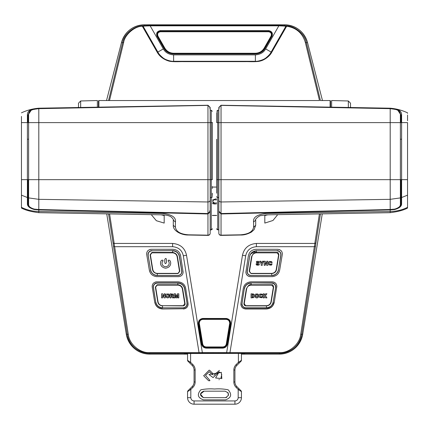 <?xml version="1.0" encoding="UTF-8"?>
<svg xmlns="http://www.w3.org/2000/svg" width="429" height="429" viewBox="0 0 429 429"><rect width="100%" height="100%" fill="white"/><g stroke="black" fill="none" stroke-linecap="round" stroke-linejoin="round"><path stroke-width="0.64" d="M150.391 254.799L151.936 252.831L172.603 252.831C175.123 253.094 176.63 254.402 177.134 256.751L179.504 271.337L177.971 273.386L157.304 273.386C154.848 273.23 153.335 271.895 152.762 269.385L150.391 254.799L150.107 254.794L152.483 269.423C153.014 271.916 154.622 273.305 157.304 273.589L177.971 273.589L179.815 271.294L177.434 256.66C176.946 254.268 175.338 252.858 172.603 252.429L151.936 252.429L150.107 254.794M172.603 252.831L172.603 250.783C176.335 251.153 178.566 253.04 179.306 256.44L181.698 271.155C181.821 273.643 180.582 275.075 177.971 275.461L157.304 275.461C153.598 275.112 151.362 273.23 150.6 269.798L148.032 254.499C148.311 252.037 149.608 250.74 151.936 250.595A3.904 3.904 0 0 0 148.085 255.126L150.6 269.798M151.936 252.831L151.936 252.429M179.504 271.337L179.805 271.246M177.134 256.751L177.434 256.66M161.846 260.253C160.194 260.634 158.923 267.17 165.61 268.2C172.297 267.17 171.026 260.634 169.375 260.253C171.026 260.634 172.297 267.17 165.61 268.2C158.923 267.17 160.194 260.634 161.846 260.253L162.923 260.205L162.972 261.213L162.923 260.205M162.972 261.213C161.824 261.481 160.934 266.05 165.61 266.768C170.286 266.05 169.396 261.481 168.248 261.213L168.297 260.205L169.375 260.253M165.61 263.567L166.377 262.854C166.613 259.695 166.361 258.231 165.61 258.473L164.843 259.186C164.607 262.35 164.859 263.808 165.61 263.567M179.327 255.802A6.939 6.939 0 0 0 172.603 250.595C176.271 250.788 178.555 252.735 179.456 256.419L181.875 271.632C181.612 274.083 180.314 275.38 177.971 275.536L157.304 275.536C153.63 275.327 151.346 273.386 150.456 269.707A6.939 6.939 0 0 0 152.703 273.793M181.698 271.155L181.826 271.005A3.904 3.904 0 0 1 177.971 275.536L157.304 275.536A6.939 6.939 0 0 1 153.185 274.179M148.23 255.212L148.214 255.105C148.069 252.601 149.308 251.158 151.936 250.783L172.603 250.595M165.224 293.811L165.224 297.876L164.178 297.876L162.634 295.345L164.178 297.876L165.224 297.876L165.224 293.811L164.178 293.811L165.224 293.811M161.588 293.811L162.634 293.811L161.588 293.811L161.588 297.876L161.588 293.811M162.634 297.876L161.588 297.876L162.634 297.876L162.634 295.345M169.573 295.93L169.326 294.702L168.651 294.004L166.672 294.004L168.651 294.004L169.326 294.702L169.337 296.981C167.09 299.71 164.017 295.458 166.672 294.004M168.286 296.852L168.506 295.758C168.463 293.087 165.744 295.871 167.042 296.847L168.286 296.852L167.042 296.847C165.744 295.871 168.463 293.087 168.506 295.758L168.506 295.946M184.706 288.738L187.13 303.952C186.867 306.397 185.564 307.7 183.226 307.856L162.559 307.856C158.875 307.636 156.59 305.695 155.706 302.027L153.464 287.425C153.309 284.969 154.547 283.526 157.191 283.097L177.858 283.097C181.59 283.478 183.827 285.365 184.561 288.76L187.076 303.324A3.904 3.904 0 0 1 183.226 307.856L162.559 307.856A6.939 6.939 0 0 1 155.706 302.027L153.287 286.813C153.561 284.357 154.864 283.054 157.191 282.909L177.858 282.909C181.526 283.113 183.81 285.054 184.706 288.738L184.577 288.878M153.389 285.934A3.904 3.904 0 0 1 157.191 282.909L177.858 282.909A6.939 6.939 0 0 1 184.577 288.122M153.48 287.527L153.335 287.441A3.904 3.904 0 0 1 153.287 286.867M184.754 303.652L183.226 305.705L162.559 305.705C160.103 305.55 158.591 304.215 158.011 301.7L155.647 287.114L157.191 285.151L177.858 285.151C180.373 285.414 181.885 286.717 182.384 289.066L184.754 303.652L185.06 303.566L182.69 288.98C182.196 286.465 180.588 285.06 177.858 284.749L157.191 284.749L155.357 287.114L157.738 301.743C158.263 304.236 159.872 305.625 162.559 305.904L162.559 307.781C158.843 307.427 156.606 305.539 155.85 302.118M175.155 297.876L175.155 296.927L175.155 297.876L174.104 297.876L174.104 293.811L174.104 297.876M176.453 296.637L175.482 293.811L174.104 293.811L175.482 293.811L176.453 296.637L177.424 293.811L178.802 293.811L177.424 293.811M176.11 297.876L176.802 297.876L176.11 297.876L175.053 294.98L175.155 296.927M177.853 294.986L177.751 297.876L178.802 297.876L178.802 293.811L178.802 297.876L177.751 297.876L177.853 294.986L176.802 297.876M164.178 293.811L164.178 296.342L162.634 293.811M171.729 296.439L172.496 297.876L171.729 296.439C170.785 295.586 171.723 298.729 170.109 297.876L170.109 293.811L173.037 294.133L173.289 295.742L172.71 296.192L173.622 297.876L172.496 297.876L173.622 297.833M186.947 303.475C187.012 305.979 185.768 307.416 183.226 307.781M162.559 305.705L183.226 305.904C184.599 305.598 185.21 304.837 185.065 303.609L185.06 303.566M172.276 295.538L172.27 294.718L171.16 294.567L171.16 295.683L172.276 295.538L171.16 295.683L171.16 294.567M173.289 295.742L173.037 294.133M262.773 296.498L261.733 296.498L261.529 297.007L260.376 296.884L260.392 294.793L261.54 294.685L260.392 294.793L260.376 296.884L261.529 297.007L261.733 296.498L262.773 296.498L261.899 297.753L259.625 297.41C258.998 296.235 258.907 295.329 259.357 294.691L259.995 293.999L262.237 294.144L262.784 295.216L262.237 294.144M264.323 296.804L264.752 296.364L265.68 297.876L266.924 297.876L265.68 297.876L264.752 296.364L264.323 296.804L264.323 297.876L263.272 297.876L264.323 297.876M266.924 293.811L265.626 293.811L264.323 295.602L265.626 293.811L266.924 293.811L265.449 295.608L266.924 297.876M264.323 293.811L263.272 293.811L263.272 297.876L263.272 293.811L264.323 293.811L264.323 295.602M242.053 303.475L244.294 288.738A6.939 6.939 0 0 1 251.142 282.909L271.809 282.909A3.904 3.904 0 0 1 275.665 287.441L273.15 302.118C272.404 305.507 270.168 307.395 266.441 307.781L245.774 307.781C243.232 307.416 241.988 305.984 242.053 303.475L244.294 288.738C245.077 285.221 247.361 283.279 251.142 282.909L271.809 283.097C274.453 283.526 275.691 284.969 275.536 287.425L275.52 287.527M244.423 288.878L244.439 288.76C245.173 285.365 247.41 283.478 251.142 283.097L251.142 284.749L271.809 284.749C272.597 284.432 273.209 285.215 273.643 287.114L271.262 301.743C270.747 304.263 269.144 305.652 266.441 305.904L245.774 305.904L244.246 303.652L246.616 289.066L246.31 288.98L243.94 303.566L244.246 303.652M271.809 283.097L271.809 282.909C274.447 283.183 275.734 284.695 275.665 287.441L273.15 302.118M254.236 296.932L253.528 297.624L251.072 297.876L251.072 293.811L253.512 294.058L254.231 294.744L254.236 296.932L254.231 294.744L252.96 293.86M258.714 295.93L258.473 294.702L257.797 294.004L255.813 294.004L255.142 294.707L255.158 297.013C256.263 298.241 257.368 298.23 258.478 296.981L258.714 295.93L258.478 296.981M246.616 289.066C247.115 286.717 248.627 285.414 251.142 285.151L271.809 285.151L273.353 287.114L270.989 301.7C270.511 304.097 268.999 305.432 266.441 305.705L245.774 305.705M262.784 295.216L261.738 295.216L261.54 294.685M246.31 288.98C248.016 285.564 249.63 284.154 251.142 284.749L251.142 285.151M243.94 303.566L243.935 303.609C243.983 304.944 244.594 305.705 245.774 305.904M266.441 307.856L245.774 307.856L266.441 307.856C269.648 307.979 271.932 306.038 273.294 302.027A6.939 6.939 0 0 1 266.441 307.856L266.441 305.705M245.774 307.856A3.904 3.904 0 0 1 241.87 303.952C242.133 306.397 243.436 307.7 245.774 307.856L245.774 307.781M258.194 264.532L257.196 264.478L258.344 264.237L256.939 263.406L256.306 261.744L256.939 263.406M256.826 265.192L258.966 265.068L259.395 264.232L258.687 263.181L257.32 262.628L257.298 262.049L257.32 262.628L258.687 263.181L259.395 264.232L258.966 265.068L256.826 265.192L255.963 263.996L257.014 263.996L257.196 264.478M256.901 261.341L256.306 261.744L256.901 261.341L258.612 261.352L259.395 262.457L257.298 262.049M249.195 271.246L251.566 256.66C253.271 253.249 254.88 251.839 256.397 252.429L277.064 252.429C277.853 252.113 278.464 252.901 278.893 254.794L276.517 269.423C276.163 271.863 274.555 273.252 271.696 273.589L251.029 273.589L249.185 271.294L249.496 271.337L251.866 256.751C252.37 254.402 253.877 253.094 256.397 252.831L277.064 252.831L278.609 254.799L276.238 269.385C275.767 271.777 274.249 273.112 271.696 273.386L271.696 275.461L251.029 275.461C248.418 275.075 247.179 273.643 247.302 271.155L249.694 256.44C250.434 253.04 252.665 251.153 256.397 250.783L277.064 250.783C279.692 251.169 280.936 252.611 280.786 255.105L278.4 269.798C277.638 273.23 275.402 275.112 271.696 275.461L251.029 275.536C248.686 275.38 247.388 274.083 247.125 271.632L247.302 271.155M278.893 254.794L278.609 254.799M277.064 252.429L277.064 252.831M251.029 275.461L251.029 275.536A3.904 3.904 0 0 1 247.125 271.632M280.77 255.212L280.915 255.126A3.904 3.904 0 0 0 277.064 250.595C279.703 250.868 280.984 252.375 280.915 255.126L278.4 269.798M278.544 269.707C277.188 273.718 274.903 275.659 271.696 275.536A6.939 6.939 0 0 0 278.544 269.707M247.174 271.005L249.673 256.558M249.544 256.419L249.555 256.376A6.939 6.939 0 0 0 249.544 256.419L250.284 254.241L256.397 250.595L256.397 252.831M250.043 254.74A6.939 6.939 0 0 1 250.241 254.322M251.029 273.589L249.496 271.337M272.163 263.937L271.123 263.937L270.919 264.446L271.123 263.937L272.163 263.937L271.289 265.192L269.015 264.849C268.382 263.674 268.297 262.768 268.742 262.13L269.385 261.438L271.627 261.583L272.174 262.655L271.128 262.655L270.93 262.124L269.782 262.232L269.761 264.323L270.919 264.446L269.761 264.323L269.782 262.232L270.93 262.124M260.912 261.25L259.786 261.25L261.181 263.856L261.181 265.315L262.248 265.315L262.248 263.856L263.647 261.25L262.516 261.25L261.717 263.015L260.912 261.25L259.786 261.25M266.747 261.25L267.793 261.25L266.747 261.25L266.747 263.781L265.202 261.25L264.157 261.25L264.157 265.315L265.202 265.315L265.202 262.789L266.747 265.315L267.793 265.315L267.793 261.25L267.793 265.315L266.747 265.315L265.202 262.789M257.647 295.758L257.427 296.852L256.183 296.847C255.405 296.262 256.333 293.854 257.432 294.836L257.427 296.852L256.183 296.847C255.405 296.262 256.333 293.854 257.432 294.836M253.18 294.868L252.118 294.567L252.118 297.12L253.18 296.82L253.18 294.868L253.18 296.82C252.472 297.12 251.914 298.252 252.118 294.567M262.248 265.315L261.181 265.315M262.516 261.25L263.647 261.25M272.174 262.655L271.627 261.583L269.385 261.438M265.202 265.315L264.157 265.315L264.157 261.25L265.202 261.25M255.813 294.004L257.797 294.004L258.473 294.702M199.383 323.643L202.67 343.838C203.062 345.758 204.279 346.793 206.306 346.938L222.694 346.938C224.721 346.793 225.938 345.758 226.33 343.838L229.617 323.643M198.686 323.053L199.378 320.699M229.66 323.053C229.51 320.817 228.282 319.584 225.976 319.364L203.024 319.364C200.718 319.584 199.49 320.817 199.34 323.053M227.96 392.492L228.416 395.506M226.7 397.393L225.622 397.672M214.5 397.688L225.445 397.683C229.628 395.259 229.488 393.093 225.032 391.178L203.657 391.178C199.485 393.28 199.453 395.447 203.555 397.683L225.429 397.683M225.509 399.855L203.491 399.855C197.71 397.796 196.825 394.444 200.831 389.805C205.276 388.905 209.829 388.642 214.5 389.012C219.171 388.642 223.724 388.905 228.169 389.805C232.175 394.444 231.29 397.796 225.509 399.855M209.314 371.686L205.523 375.396L209.652 380.094C210.199 380.721 209.824 380.904 208.537 380.657C206.451 378.475 202.847 375.112 203.834 375.638L208.923 370.377A0.547 0.547 0 0 1 209.711 370.366L212.902 373.605L212.527 374.614C212.913 375.52 209.888 372.168 209.331 371.68L209.314 371.686C209.888 372.168 212.913 375.52 212.527 374.614L212.902 373.605M218.983 379.767L219.289 379.483M220.978 377.804L221.772 374.485M220.115 372.812L219.492 372.19M213.819 375.203L219.401 370.425M215.589 377.992L219.16 371.852L213.095 377.59L208.95 374.506L221.3 372.329L221.852 378.593L215.589 377.992M190.047 388.695L190.814 389.462L187.559 391.629A1.083 1.083 0 0 1 187.881 390.862L192.16 386.577A6.505 6.505 0 0 0 194.069 381.976L194.069 370.018A6.505 6.505 0 0 0 192.16 365.417L187.881 361.132A1.083 1.083 0 0 1 187.559 360.365L187.559 353.437M187.559 360.365L190.599 362.317L189.833 363.084M204.054 391.178L200.418 394.09L203.367 397.672M241.441 360.365A1.083 1.083 0 0 1 241.119 361.132L239.167 363.084L238.401 362.317L241.441 360.365L241.441 353.437M239.167 363.084L236.84 365.417A6.505 6.505 0 0 0 234.931 370.018L234.931 381.976A6.505 6.505 0 0 0 236.84 386.577L241.119 390.862A1.083 1.083 0 0 1 241.441 391.629L238.186 389.462L238.953 388.695M187.881 390.862A1.083 1.083 0 0 0 187.559 391.629L187.559 397.688A6.505 6.505 0 0 0 194.069 404.193L234.931 404.193A6.505 6.505 0 0 0 241.441 397.688L241.441 391.629A1.083 1.083 0 0 0 241.119 390.862M208.923 370.377L203.834 375.638C202.847 375.112 206.451 378.475 208.537 380.657C209.824 380.904 210.199 380.721 209.652 380.094L205.523 375.396L206.59 374.351M390.192 108.66L221.042 105.389L218.838 107.572L218.838 211.127L221.042 213.54L390.192 209.502L394.578 209.116C398.246 208.124 400.182 206.671 400.386 204.767L400.386 122.614L390.192 122.614L390.192 108.66L394.578 109.266C398.477 109.963 400.407 111.685 400.386 114.425L400.386 122.614L401.035 122.624L401.035 115.267L399.469 111.578M216.666 139.232L216.666 179.322M216.666 112.489L216.666 122.614L390.192 122.614L390.192 179.665L400.386 179.665M216.666 155.078L216.666 193.195M400.386 179.654L401.035 179.654L401.035 197.174L401.035 179.644L401.035 197.109L400.386 197.297L400.386 122.624M400.386 115.476L400.386 114.425M400.386 197.297L400.386 204.767M390.192 209.502L390.192 179.665L221.042 179.665L221.042 201.973L390.192 199.335L400.386 197.903M221.042 105.389L221.042 179.665L218.838 179.665L218.838 122.614M400.069 205.813L401.035 203.77M401.035 202.381L401.035 197.109M202.965 318.447L226.485 318.468C229.424 319.101 230.813 320.94 230.663 323.992L230.234 323.772L230.293 323.123C230.121 320.656 228.834 319.197 226.448 318.742L202.552 318.742C199.887 319.321 198.622 320.994 198.766 323.772L198.337 323.992C198.187 320.94 199.576 319.101 202.515 318.468L202.965 318.447L203.662 319.326M113.513 246.171L113.068 242.921L114.109 243.436L172.603 243.436L172.603 246.691L114.559 246.691L113.513 246.171L127.209 334.094L126.298 334.245L106.735 213.867L126.298 334.245A23.67 23.67 0 0 0 149.662 354.118L187.559 354.118L149.662 354.118L149.662 353.319C138.385 352.745 129.317 346.165 127.209 334.094A1.083 0.386 171.1 0 0 128.276 334.309C129.14 344.02 139.929 353.26 149.662 352.622L149.662 353.319L199.458 353.319L199.045 352.622L202.332 352.563L202.745 353.26L199.458 353.319M106.526 100.531L121.482 42.562L106.526 100.531M330.11 107.148L330.11 100.531L320.458 100.547M265.653 48.917L271.139 52.054L270.72 52.762L271.455 52.81C269.691 56.011 264.757 59.942 260.575 60.934C256.858 62.184 248.386 61.486 245.281 61.653L183.719 61.653C180.663 61.486 172.109 62.184 168.425 60.934C163.535 59.336 159.91 56.628 157.545 52.81L158.28 52.762C158.692 54.204 163.406 58.489 164.382 58.752C165.433 59.636 171.23 61.669 173.616 61.288L173.606 54.874L255.394 54.874C260.242 54.499 263.663 52.515 265.653 48.917L278.845 25.826L283.837 26.03A1.083 1.003 -87.6 0 1 284.599 25.643L286.765 25.837C296.611 26.711 304.842 34.701 306.397 42.852A1.083 0.665 166.3 0 0 305.346 42.444L319.503 100.531L109.293 100.531M330.11 100.531L330.539 100.965L330.539 107.159M272.083 36.036L271.713 36.079C272.479 33.478 271.46 31.885 268.661 31.301L160.339 31.301C157.54 31.885 156.521 33.478 157.287 36.079L156.917 36.036C156.027 33.076 157.17 31.263 160.339 30.593L268.661 30.593C271.83 31.263 272.973 33.076 272.083 36.036L265.047 48.348L264.677 48.397L271.482 36.208C272.329 33.548 271.391 31.928 268.661 31.344L160.339 31.344C157.609 31.928 156.671 33.548 157.518 36.208L164.441 48.327C166.565 51.753 169.643 53.534 173.67 53.684L255.33 53.823C259.781 53.469 262.897 51.662 264.677 48.397L271.482 36.208L265.068 47.431M98.461 107.159L98.461 100.965L98.89 100.531L98.89 107.148M172.603 243.436C180.314 244.149 184.953 248.096 186.518 255.271L202.332 352.563L229.955 352.622L245.694 255.797L242.482 255.271L226.668 352.563L226.255 353.26L202.745 353.26M279.338 352.622C289.071 353.26 299.86 344.02 300.724 334.309A1.083 0.386 -171.1 0 0 301.791 334.094C299.683 346.165 290.615 352.745 279.338 353.319L279.338 352.622L229.955 352.622L229.542 353.319L226.255 353.26M245.694 255.797C246.895 250.279 250.466 247.243 256.397 246.691L314.441 246.691L315.487 246.171L315.932 242.921L314.891 243.436L314.441 246.691M314.891 243.436L256.397 243.436C248.686 244.155 244.047 248.096 242.482 255.271M267.766 214.822L264.816 215.519L264.816 223.08L272.967 220.485L277.724 214.645M212.334 187.065L216.666 187.065M151.276 214.645L156.36 220.71L164.184 223.08L164.184 215.39L161.567 214.827M264.816 215.519L267.433 214.827M216.666 198.976L215.615 198.933L212.334 200.123L215.615 198.938L216.666 198.981M164.184 215.519L161.234 214.822M172.603 246.691C178.534 247.243 182.105 250.279 183.306 255.797L199.045 352.622L149.662 352.622M186.518 255.271L183.306 255.797M305.346 42.444C302.52 33.119 296.294 27.713 286.663 26.239L286.765 25.837L285.902 26.217L286.663 26.239L271.455 52.81M98.89 100.531L109.497 100.531L123.654 42.444A1.083 0.665 -166.3 0 0 122.603 42.852C124.158 34.701 132.389 26.711 142.235 25.837L144.401 25.643A1.083 1.003 87.6 0 1 145.163 26.03L150.155 25.826L149.603 25.424L144.401 25.643L144.401 24.807A23.67 23.67 0 0 0 121.482 42.562L122.603 42.852L108.548 100.531M123.654 42.444C124.716 34.829 134.599 26.131 142.337 26.239L142.235 25.837L143.098 26.217L157.861 52.054L163.347 48.917L150.155 25.826L278.845 25.826L279.397 25.424L284.599 25.643L284.599 24.807L144.401 24.807L284.599 24.807C296.262 25.526 303.904 31.446 307.518 42.562L307.518 42.562A23.67 23.67 0 0 0 284.599 24.807M158.28 52.762L157.861 52.054M173.606 54.874C168.736 54.488 165.321 52.504 163.347 48.917M173.616 61.288L255.384 61.288L255.394 54.874M157.545 52.81L142.337 26.239L145.163 26.03M271.139 52.054L285.902 26.217L283.837 26.03M164.323 48.397C166.087 51.652 169.198 53.459 173.67 53.823L173.67 53.99C169.064 53.63 165.825 51.748 163.953 48.348L164.323 48.397M265.047 48.348C263.186 51.743 259.947 53.62 255.33 53.99L255.33 53.684C259.357 53.534 262.435 51.753 264.559 48.327M270.72 52.762C270.302 54.204 265.599 58.489 264.618 58.752C263.567 59.636 257.77 61.669 255.384 61.288M271.991 276.657L272.56 276.63C276.485 276.029 278.85 273.884 279.644 270.19L282.287 254.558C282.496 251.528 281.011 249.775 277.842 249.297L279.579 249.646M280.62 250.252L281.488 251.147M282.105 252.327L282.336 253.507M282.341 253.657L282.287 254.558M277.842 249.297L256.033 249.297C251.764 249.705 249.206 251.893 248.364 255.866L245.881 272.147C246.085 274.807 247.592 276.314 250.391 276.657L272.56 276.63M249.496 276.56L248.643 276.292M248.514 276.238L247.179 275.311M247.104 275.23L246.23 273.836M246.198 273.756L245.881 272.147M240.985 305.116L240.883 304.252C241.098 306.917 242.599 308.424 245.393 308.762L266.554 308.762C270.779 308.365 273.327 306.209 274.211 302.295L272.994 305.325M272.42 306.075L271.257 307.175M245.393 308.762L244.541 308.671M243.297 308.231L242.562 307.759M276.834 286.191L274.276 302.268C273.262 306.419 270.64 308.66 266.404 308.998L245.602 308.998C242.39 308.564 240.835 306.719 240.932 303.453L240.883 304.252M276.78 287.092C276.984 284.062 275.504 282.309 272.335 281.832L274.126 282.202M275.112 282.786L275.992 283.703M276.598 284.856L276.828 286.063M272.335 281.832L250.965 281.832C246.696 282.234 244.139 284.422 243.297 288.401L240.932 303.453M244.187 353.496A3.255 3.255 -0 0 0 244.691 353.539L244.691 353.668A3.255 3.255 180 0 1 243.586 353.475M184.797 353.496L238.186 353.426L184.309 353.539A3.255 3.255 0 0 0 184.813 353.496M185.414 353.475A3.255 3.255 180 0 1 184.309 353.668L187.559 353.769M162.596 308.998L183.398 308.762L162.596 308.998C158.36 308.66 155.738 306.419 154.724 302.268L152.22 287.092L152.322 285.124M185.135 286.465L185.703 288.401C184.867 284.427 182.309 282.239 178.035 281.832L156.665 281.832C153.502 282.303 152.016 284.057 152.22 287.092M152.885 283.88L153.196 283.462M155.507 281.987L156.665 281.832M150.188 272.592L149.356 270.19C150.145 273.879 152.504 276.024 156.44 276.63L178.609 276.657C181.403 276.319 182.904 274.817 183.119 272.147L180.636 255.866C179.805 251.898 177.247 249.71 172.967 249.297L151.158 249.297C147.994 249.769 146.509 251.523 146.713 254.558L146.804 252.627M179.762 253.314L180.636 255.866M147.447 251.244L147.683 250.927M150.021 249.447L151.158 249.297M156.44 276.63L157.009 276.657M146.713 254.558L149.356 270.19M183.398 308.998C186.61 308.564 188.165 306.719 188.068 303.453L185.703 288.401M198.766 323.772L202.038 343.924L201.609 344.144L198.337 323.992M202.038 343.924C202.601 346.165 204.043 347.377 206.376 347.565L222.624 347.565C224.957 347.377 226.399 346.165 226.962 343.924L230.234 323.772M230.663 323.992L227.391 344.144L226.962 343.924M215.428 199.876L216.666 199.93L215.428 199.882C212.618 198.959 211.524 203.813 214.838 203.121L216.666 202.82L214.838 203.115L212.704 201.882M183.607 308.762C186.401 308.419 187.907 306.917 188.117 304.252C187.843 306.982 186.342 308.483 183.607 308.762M212.334 203.566L214.65 204.016L216.666 203.823M154.789 302.295C155.668 306.209 158.221 308.365 162.446 308.762C158.328 308.456 155.781 306.301 154.789 302.295M271.112 35.993C271.847 33.687 271.026 32.282 268.661 31.773L160.339 31.773C157.974 32.282 157.153 33.687 157.888 35.993L164.816 48.112C166.854 51.394 169.804 53.11 173.665 53.25L255.335 53.25C259.196 53.11 262.146 51.394 264.184 48.112L271.112 35.993M255.335 53.25L173.665 53.25C169.804 53.11 166.854 51.394 164.816 48.112L157.888 35.993M212.334 122.319L212.334 179.322M212.334 122.614L211.245 122.614L211.245 110.21L212.334 111.293M212.334 188.46L212.334 186.486M212.334 193.195L212.334 195.737M210.162 211.127L207.958 213.54L38.808 209.502L34.422 209.116C30.754 208.124 28.818 206.671 28.614 204.767L28.614 197.903L38.808 199.335L38.808 179.665L210.162 179.665L210.162 211.127M29.531 111.578L27.965 115.267L27.965 122.624L28.614 122.624L28.614 197.297L27.965 197.109L27.965 179.654L28.614 179.654M28.614 204.767L28.614 197.297M28.614 122.614L28.614 114.425C28.593 111.685 30.523 109.963 34.422 109.266L38.808 108.66L38.808 122.614L28.614 122.614L28.614 197.903M28.614 114.425L28.614 115.476M211.245 110.21L210.162 110.21L210.162 107.572L207.958 105.389L38.808 108.66M28.614 179.665L38.808 179.665L38.808 122.614L207.958 122.614L207.958 105.389M27.965 202.381L27.965 197.109M28.931 205.813L27.965 203.77M209.733 107.427L210.162 107.427L210.162 179.665L211.245 179.665L211.245 122.614L207.958 122.614L207.958 213.54M218.838 210.215L218.838 211.653L221.042 213.974L221.042 235.189M218.838 229.676L217.755 229.676L218.838 229.906L218.838 230.797M240.792 234.808L221.042 235.162A2.166 1.941 -0 0 1 218.838 233.226L218.838 211.653L219.267 211.653M390.192 209.545L390.192 209.937L390.175 209.545L394.583 209.111M240.792 234.781C248.525 234.186 252.788 231.665 253.582 227.231L253.582 222.056C252.837 217.353 257.11 214.479 266.404 213.438L390.192 211.508C396.353 211.4 402.139 210.017 407.539 207.357L407.539 195.157L401.608 197.533L401.035 197.174L401.035 203.85C400.815 206.151 398.664 207.92 394.583 209.154L394.648 209.534C399.04 208.301 401.362 206.526 401.608 204.215L401.035 203.85M390.175 209.545L221.032 213.583L221.042 213.974L390.192 209.937L394.648 209.534M407.539 207.899L407.539 195.758M401.608 204.215L401.608 122.597L407.545 122.597L407.539 179.649L407.55 139.221M407.539 120.753L407.55 116.613M407.545 116.42L407.539 115.01M401.603 114.843L401.035 115.111L401.035 122.608L401.608 122.597L401.603 114.843C401.63 111.578 399.319 109.609 394.664 108.945L390.192 108.199C396.257 108.693 402.037 110.242 407.539 112.838L407.539 113.336M401.035 179.644L407.539 179.649L407.539 195.157M407.539 191.42L407.539 189.559M407.539 185.221L407.539 181.328M400.386 139.221L401.608 139.221M407.539 208.044C403.743 210.146 397.962 211.69 390.192 212.682L390.192 209.937M394.583 109.368L394.664 108.945M390.192 108.199L221.042 105.244L390.192 108.355L390.159 108.794M397.86 110.328L401.035 115.111L401.035 119.594M218.838 108.467L219.267 108.467M221.032 105.7L221.042 105.255L218.838 107.572M348.337 107.47L348.337 100.971L350.498 103.185L350.498 107.507M331.628 107.175L331.628 100.531L348.337 100.971M390.192 212.682L266.404 214.843L260.955 215.605C259.448 215.342 254.461 219.551 255.711 220.115L255.711 225.289L255.711 220.115L253.582 222.056M218.838 233.226A2.166 2.166 0 0 0 221.053 235.392L240.798 235.012C243.988 235.13 247.533 234.154 251.426 232.084L254.075 229.703L255.711 225.289L253.582 227.231M207.958 235.189L207.958 213.974L210.162 211.653L210.162 210.215L210.162 230.797L210.162 229.906L211.245 229.906L210.162 229.676M209.733 211.653L210.162 211.653L210.162 233.226A2.166 1.941 0 0 1 207.958 235.162L188.208 234.808M210.162 107.427L207.958 105.255L38.808 108.355L34.336 108.945C29.681 109.609 27.37 111.578 27.397 114.843L27.392 197.533L21.461 195.157L21.461 207.357C26.861 210.017 32.647 211.4 38.808 211.508L162.596 213.438C171.89 214.479 176.163 217.353 175.418 222.056L175.418 227.231C176.212 231.665 180.475 234.186 188.208 234.781M175.418 227.231L173.289 225.289L173.289 220.115L175.418 222.056M80.663 107.47L80.663 100.971L78.502 103.185L78.502 107.507M27.965 203.85L27.392 204.215L27.392 197.533L27.965 197.174L27.965 179.638L27.965 203.85C28.185 206.151 30.336 207.92 34.417 209.154L34.352 209.534L38.808 209.937L38.808 212.682L162.596 214.843C165.867 215.009 168.141 215.422 169.417 216.082C171.053 216.152 174.26 220.131 173.289 220.115M34.417 209.111L38.825 209.545L38.808 209.937L38.808 209.545M21.461 195.758L21.461 208.033C25.257 210.146 31.038 211.69 38.808 212.682M27.392 139.221L28.614 139.221M21.45 139.221L21.461 179.649L21.455 122.597L27.965 122.608L27.965 115.111L27.397 114.843M38.841 108.794L38.808 108.199L207.958 105.244L210.162 107.416M21.455 122.597L21.455 116.42M21.461 195.157L21.461 179.649L27.965 179.644M21.461 181.328L21.461 185.221M21.461 189.559L21.461 191.42M21.461 166.023L21.461 160.859M209.733 108.467L210.162 108.467M27.965 119.594L27.965 115.111L31.14 110.328M34.336 108.945L34.417 109.368M34.352 209.534C29.96 208.301 27.638 206.526 27.392 204.215M38.808 209.937L207.958 213.974L207.968 213.583L208.794 213.374M210.162 210.8L209.733 210.8M80.663 100.971L97.372 100.531L97.372 107.175M152.762 269.385L152.477 269.385M157.304 275.536L157.304 273.386M177.858 282.909L177.858 285.151M182.384 289.066L182.69 288.98M158.011 301.7L157.727 301.7M155.647 287.114L155.357 287.114M157.191 284.749L157.191 285.151M271.273 301.7L270.989 301.7M273.643 287.114L273.353 287.114M271.809 284.749L271.809 285.151M276.523 269.385L276.238 269.385M271.696 273.386L251.029 273.386M251.566 256.66L251.866 256.751M192.927 387.344L192.16 386.577A6.505 6.505 0 0 0 194.069 381.976L195.152 381.976A7.593 7.593 0 0 1 192.927 387.344L190.814 389.462L190.814 397.688L187.559 397.688A6.505 6.505 0 0 0 194.069 404.193L194.069 400.938L234.931 400.938C236.899 400.74 237.982 399.651 238.186 397.688L238.186 389.462L236.073 387.344L236.84 386.577M190.599 353.426L190.599 362.317L192.927 364.65L192.16 365.417M234.931 400.938L234.931 404.193A6.505 6.505 0 0 0 241.441 397.688L238.186 397.688M236.84 365.417L236.073 364.65L238.401 362.317L238.401 353.426M234.931 370.018L233.848 370.018A7.593 7.593 0 0 1 236.073 364.65M234.931 381.976L233.848 381.976L233.848 370.018M236.073 387.344A7.593 7.593 0 0 1 233.848 381.976A7.593 7.593 0 0 0 236.073 387.344M190.814 397.688C191.018 399.651 192.101 400.734 194.069 400.938M194.069 370.018L195.152 370.018L195.152 381.976M192.927 364.65A7.593 7.593 0 0 1 195.152 370.018M218.838 179.665L216.666 179.665M216.666 228.705A1.083 0.971 180 0 0 217.755 229.676L217.755 110.21L216.666 111.293M216.666 196.579A1.083 0.971 180 0 0 217.755 197.549L218.838 197.549M218.838 200.037A2.166 1.941 0 0 0 221.042 201.973L221.042 213.54M202.515 318.468L202.552 318.742M226.485 318.468L226.448 318.742M225.338 319.326L226.035 318.447M222.624 347.565L222.624 348.155L206.376 348.155C203.813 347.946 202.22 346.611 201.609 344.144M206.376 347.565L206.376 348.155M268.661 31.301L268.661 30.593M160.339 31.301L160.339 30.593M256.397 246.691L256.397 243.436M212.334 215.39L216.666 215.39M216.666 215.519L212.334 215.519M114.634 246.691L128.276 334.309M114.559 246.691L114.109 243.436M114.184 243.436L109.588 213.921M113.068 242.921L108.548 213.899M320.452 100.531L306.397 42.852L307.518 42.562L322.474 100.531L307.518 42.562M149.603 25.424L279.397 25.424M163.953 48.348L156.917 36.036M255.33 53.99L173.67 53.99M320.452 213.899L315.932 242.921M314.816 243.436L319.412 213.921M229.542 353.319L279.338 353.319L279.338 354.118L241.441 354.118L279.338 354.118A23.67 23.67 0 0 0 302.702 334.245L301.791 334.094L315.487 246.171M300.724 334.309L314.366 246.691M302.702 334.245L322.265 213.867L302.702 334.245C299.758 346.562 291.972 353.185 279.338 354.118M244.691 353.668L241.441 353.769M244.203 353.496L238.186 353.426L244.691 353.539M227.391 344.144C226.78 346.611 225.187 347.946 222.624 348.155M212.334 179.665L211.245 179.665L211.245 229.676A1.083 0.971 180 0 0 212.334 228.705M212.334 196.579A1.083 0.971 180 0 1 211.245 197.549L210.162 197.549M38.808 209.502L38.808 199.335L207.958 201.973A2.166 1.941 180 0 0 210.162 200.037M218.838 107.427L219.267 107.427M207.968 105.7L207.958 105.244M38.825 209.545L207.968 213.583M250.284 254.241L250.005 254.831M78.03 107.513L78.502 107.041M217.755 110.21L218.838 110.21M217.755 229.906L216.666 228.823M144.401 24.807C132.738 25.526 125.096 31.446 121.482 42.562M126.298 334.245C129.242 346.562 137.028 353.185 149.662 354.118M211.245 229.906L212.334 228.823M221.042 105.244L218.838 107.416M173.289 225.289C172.731 230.588 181.027 235.119 188.202 235.012L207.952 235.392A2.166 2.166 0 0 0 210.162 233.226M38.808 108.199C32.743 108.693 26.963 110.242 21.461 112.838M350.97 107.513L350.498 107.041"/></g></svg>
